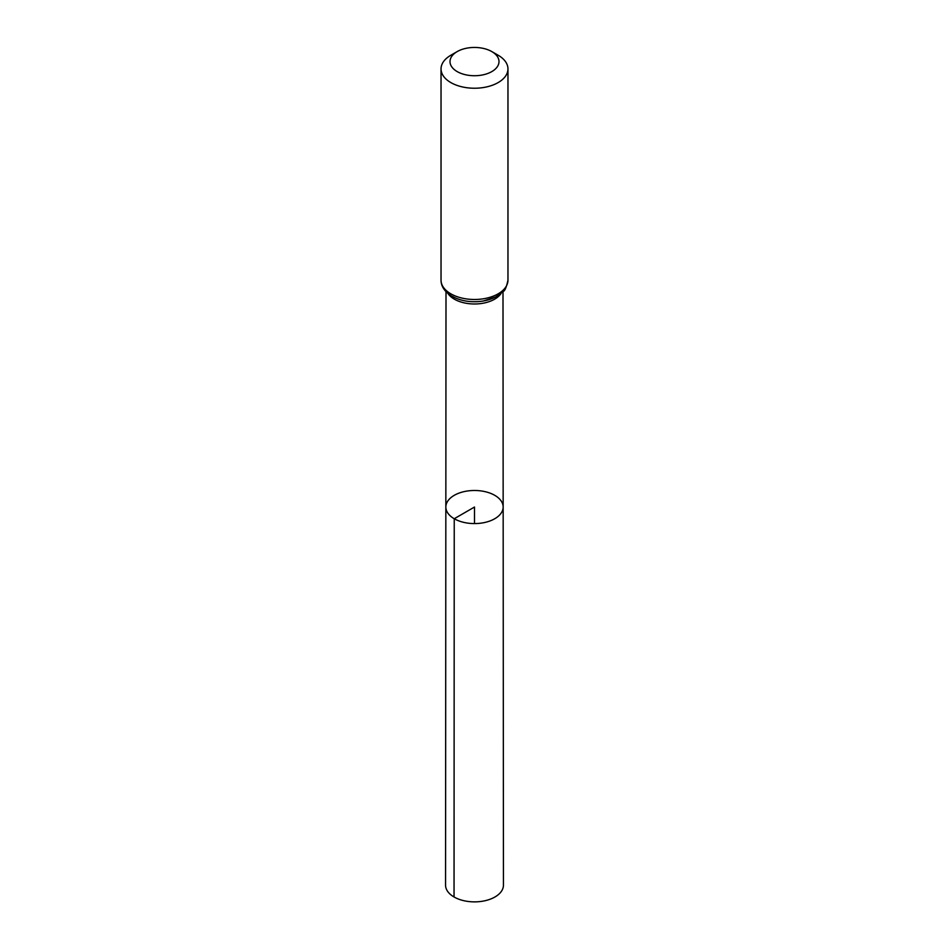 <?xml version="1.0" encoding="UTF-8"?>
<svg xmlns="http://www.w3.org/2000/svg" width="949" height="949" viewBox="0 0 949 949"><rect width="100%" height="100%" fill="white"/><g stroke="black" fill="none" stroke-linecap="round" stroke-linejoin="round"><path stroke-width="1.42" d="M454.239 518.735A28.66 16.548 180 0 1 445.84 507.027A28.66 16.548 180 0 1 474.5 490.491A28.66 16.548 180 0 1 503.16 507.027A28.66 16.548 180 0 1 485.473 522.318A28.66 16.548 180 0 1 454.239 518.735A28.66 16.548 180 0 1 445.84 507.027L445.556 885.156A28.944 16.714 180 0 0 454.037 896.971A28.944 16.714 180 0 0 485.58 900.601A28.944 16.714 180 0 0 503.445 885.156L503.16 507.027A28.66 16.548 180 0 1 485.473 522.318A28.66 16.548 180 0 1 454.239 518.735M457.181 71.59A24.496 14.14 180 0 1 457.181 51.59A24.496 14.14 180 0 1 491.819 51.59A24.496 14.14 180 0 1 491.819 71.59A24.496 14.14 180 0 1 457.181 71.59M491.819 51.59L498.166 55.256A33.464 19.324 180 0 1 507.964 68.909A33.464 19.324 180 0 1 487.3 86.762A33.464 19.324 180 0 1 450.834 82.575A33.464 19.324 180 0 1 441.036 68.909A33.464 19.324 180 0 1 450.834 55.256L457.181 51.59M474.5 523.575L474.5 507.039L454.239 518.735L454.037 896.971M501.06 293.49A28.482 16.441 180 0 1 454.357 299.172A28.482 16.441 180 0 1 447.94 293.49M450.834 293.822A33.464 19.324 180 0 1 441.036 280.157C441.06 286.444 444.701 291.806 451.949 296.278C461.107 301.201 471.546 302.79 483.266 301.023L495.9 296.907L503.219 291.45C504.832 291.023 506.422 287.262 507.964 280.157A33.464 19.324 180 0 1 487.3 298.01A33.464 19.324 180 0 1 450.834 293.822M504.038 289.243A30.973 17.877 180 0 1 452.602 296.503M446.006 291.687L445.84 507.027M502.994 291.687L503.16 507.027M441.036 68.909L441.036 280.157M507.964 68.909L507.964 280.157"/></g></svg>
